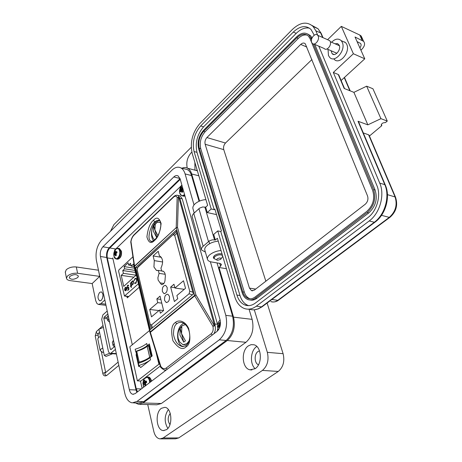 <?xml version="1.0" encoding="UTF-8"?>
<svg xmlns="http://www.w3.org/2000/svg" width="462" height="462" viewBox="0 0 462 462"><rect width="100%" height="100%" fill="white"/><g stroke="black" fill="none" stroke-linecap="round" stroke-linejoin="round"><path stroke-width="0.69" d="M181.895 185.158L114.46 250.283M112.751 257.854L132.294 344.762M140.442 381.006L142.1 388.357M126.911 296.367L127.252 297.869L139.229 287.214M154.499 240.454C151.155 244.069 148.625 242.891 146.916 236.925C147.932 228.476 150.104 222.938 153.419 220.305C156.693 216.603 159.263 217.683 161.111 223.533C160.123 232.161 157.917 237.803 154.499 240.454L154.626 239.934C158.108 236.301 160.181 231.624 160.84 225.906C160.695 220.403 159.933 221.229 159.627 220.443C157.865 219.976 156.306 220.495 154.949 222.003C151.934 222.967 145.952 239.108 150.907 241.187L152.142 241.412L150.907 241.187C150.803 241.996 152.044 241.574 154.626 239.934L154.81 239.766M186.036 346.893C182.571 350.346 178.199 348.296 172.927 340.748C170.692 330.89 171.518 324.798 175.41 322.482C177.558 320.172 184.402 319.56 188.612 328.378C190.916 338.455 190.055 344.623 186.036 346.893L186.117 345.507C191.984 341.112 190.841 325.976 182.195 322.574C179.822 322.193 178.055 322.574 176.906 323.712C174.688 324.953 173.55 328.505 173.493 334.361C174.803 341.147 177.587 345.149 181.855 346.373L183.645 346.512M159.552 220.403L155.729 222.158C151.213 226.166 149.983 236.954 153.627 240.731M183.789 323.296L182.161 324.272C175.67 328.909 176.293 345.27 183.085 346.477L183.333 346.535M176.813 195.183L177.986 195.426L179.158 196.968L177.154 197.545L178.419 197.228L177.512 227.339L195.917 294.883L214.149 325.421L212.918 326.293L215.113 325.716L214.149 325.421L214.079 324.006L217.469 324.22L182.242 198.868L179.862 198.325L214.969 323.943L215.113 325.716C215.754 328.759 215.332 331.462 213.848 333.818M217.469 324.22L217.544 324.509M217.775 328.753L217.209 331.254M178.886 195.628L180.145 195.923L182.242 198.868M150.416 329.493L193.359 294.063L176.086 230.336L135.637 267.481L150.416 329.493M137.445 267.758L135.637 267.481M166.297 369.964L164.761 370.022C165.246 371.021 159.76 366.995 160.655 367.036L160.816 366.389L160.528 366.684M130.775 242.394L130.983 241.701L134.581 266.014L176.213 227.65L134.615 266.268L150.231 331.935L194.606 295.455L176.259 227.91L177.512 227.339L176.213 227.65L177.154 197.545C176.455 195.824 175.231 195.709 173.493 197.205L173.602 196.731C174.925 195.432 176.392 194.999 177.986 195.426L180.145 195.923M179.158 196.968L179.862 198.325L179.025 198.325L178.419 197.228L179.158 196.968M173.493 197.205L133.911 235.245C132.357 236.908 131.381 239.062 130.983 241.701L130.775 242.117M133.911 235.245L134.038 234.771C132.323 236.55 131.231 238.946 130.769 241.955L134.35 266.632L134.581 266.014L134.373 266.747M134.384 266.805L149.965 332.409L150.231 331.935L150.329 332.218L160.816 366.389C162.485 368.693 164.247 369.271 166.101 368.127L211.111 333.807C212.988 332.091 213.594 329.585 212.918 326.293L194.71 295.749L194.606 295.455L195.917 294.883L150.058 332.565M161.66 270.951L158.339 270.437L159.078 273.36L157.9 277.702L158.137 280.128L161.388 284.54C163.906 284.5 165.148 282.432 165.125 278.343C165.725 274.659 165.021 272.251 163.005 271.125L161.688 271.05L160.943 268.122C163.444 262.653 163.092 258.645 159.887 256.092L159.436 255.96L158.235 251.259L153.113 255.936L154.291 260.62L153.933 267.007L156.451 270.455L158.339 270.437M163.912 283.454L159.921 282.883M167.157 287.416L165.65 285.395C163.161 285.562 162.07 287.607 162.376 291.528L163.906 293.566C166.389 293.376 167.475 291.326 167.157 287.416M169.427 296.292L167.873 294.225C165.373 294.41 164.287 296.46 164.599 300.375L166.181 302.466C168.67 302.264 169.75 300.208 169.427 296.292M137.763 267.382L138.3 266.476L176.132 231.826L137.763 267.382L137.156 269.75L150.225 324.399L151.553 324.919L189.073 293.792L189.743 291.233L174.723 235.424L173.331 234.806M160.031 296.159L156.837 298.897L157.761 302.645L149.723 309.482L151.496 316.851L159.592 310.054L160.378 313.219L163.612 310.522L160.031 296.159M177.731 298.735L176.894 295.53L185.516 288.294L183.501 280.757L174.942 288.028L173.96 284.24L170.657 287.069L174.382 301.53L177.731 298.735M174.85 287.659L170.657 287.069M184.269 289.339L174.942 288.028M163.404 271.315L161.688 271.05M165.194 274.289L159.078 273.36M162.636 261.983L154.291 260.62M161.382 257.328L153.113 255.936M163.606 310.528L159.592 310.054M158.986 310.562L149.723 309.482M161.769 303.141L157.761 302.645M160.84 299.405L156.837 298.897M151.276 327.685L151.755 328.384M176.461 231.716L176.132 231.826M160.557 222.251L159.748 222.031M154.937 224.214L157.259 222.309L160.597 222.389M156.699 237.514L153.372 231.283L153.777 225.623L156.797 237.376M154.608 239.951L153.026 237.994L152.004 235.325C151.213 231.889 151.784 228.69 153.725 225.727M157.259 222.309L153.938 225.416L155.29 224.185L154.897 229.851L157.865 235.637M189.108 340.921L186.792 343.74L182.906 344.716L179.591 341.868L178.24 338.548C177.189 333.495 178.54 329.187 182.305 325.623L185.447 324.607M180.446 327.633L182.305 325.623M183.726 342.151L179.903 335.002L180.168 328.303L183.726 342.151L185.418 340.835L181.583 333.674L181.837 326.969L180.168 328.303M183.743 344.831L187.214 343.78M132.9 256.808L118.913 269.883L118.595 271.142L124.474 296.061L138.421 283.801M125.087 290.777L124.619 289.882L126.392 288.282L125.918 287.618L125.404 287.774L124.567 289.108L125.283 287.416L125.982 287.179L126.652 288.138L126.663 289.397L126.022 290.685L125.087 290.777L124.815 289.905L126.392 288.282M131.058 285.608L131.41 285.291L131.503 285.683L131.15 286.001L131.445 287.277L131.202 287.503L130.902 286.221L130.55 286.538L130.815 285.834L130.417 282.842L131.058 285.608L131.451 285.464M134.944 278.609L136.071 278.234L136.989 279.556L136.024 283.166L134.598 283.345L134.754 282.888L135.938 282.704L136.735 279.753L136.013 278.742L135.048 279.048L133.951 280.601L134.944 278.609L134.234 280.648M121.229 275.358L123.412 273.342L122.771 270.541L124.619 268.82L124.105 266.597L128.141 262.832L128.661 265.067L130.538 263.317L131.202 266.129L133.437 264.062L136.082 275.185L123.741 286.388L121.229 275.358L133.865 277.194M133.714 281.78L133.039 284.367L132.074 284.459L131.959 285.268L131.225 282.109L131.468 281.884L131.601 282.432L132.276 281.087L133.044 280.861L133.714 281.78M127.246 287.428L127.616 287.97L128.673 287.023L128.892 289.443L127.772 290.448L127.668 290.003L128.598 289.172L128.482 287.901L127.564 288.467L126.998 287.635L127.599 285.256L128.188 285.071L128.707 285.724L127.685 285.712L127.246 287.428M125.283 287.416L125.993 287.185M124.769 289.096L125.479 287.445M126.588 288.311L125.947 287.624M130.168 283.062L130.457 283.01M130.815 285.834L130.365 283.091M130.463 286.151L131.012 285.863M130.902 286.221L131.358 287.358M136.03 278.216L135.141 278.632M136.735 279.753L135.978 278.736M135.938 282.704L136.931 279.781M135.204 283.044L136.134 282.732M134.598 283.345L134.927 282.987M135.152 283.564L134.794 283.373M136.053 275.202L123.412 273.342M122.771 270.541L135.43 272.441M134.038 266.568L131.202 266.129M131.041 265.436L128.661 265.067M134.419 268.179L124.105 266.597M124.619 268.82L134.939 270.385M133.033 280.856L131.601 282.432M132.12 285.129L131.422 282.138M128.702 287.335L128.118 287.791M127.772 287.982L128.321 287.814M128.592 285.828L128.188 285.585M127.599 285.256L128.205 285.077M126.998 287.635L127.795 285.285M127.564 288.467L127.194 287.659M128.482 287.901L128.598 289.172M127.668 290.003L128.794 289.195M126.559 289.576L126.455 288.692L126.559 289.576L125.491 290.506M133.143 284.009L132.34 284.165L131.837 283.46L132.363 281.485L132.964 281.312L133.662 282.028L133.143 284.009L132.513 284.188M126.363 289.553L125.924 290.303L125.329 290.483L124.948 290.049L126.455 288.692M133.662 282.028L132.94 283.98M133.16 281.335L133.466 281.999M149.711 345.466L147.159 346.356L149.705 357.236C147.083 359.251 143.578 360.886 139.189 362.127L138.386 362.699L138.629 363.265M135.932 351.836L138.386 362.699L136.094 351.559L136.729 351.259L139.189 362.127M138.843 365.506C143.705 363.969 147.609 362.064 150.554 359.794L140.708 367.544L138.843 365.506L138.357 363.346C143.214 361.815 147.112 359.91 150.046 357.634L152.183 355.948L149.347 343.919L147.239 345.622C144.335 347.926 140.471 349.838 135.649 351.363L136.007 352.171M136.492 354.314L136.059 354.66L138.744 366.568L139.166 366.233M156.092 352.373L158.911 364.206L137.393 380.861L129.805 346.818L149.526 330.549M149.705 357.236L151.727 356.3M147.159 346.356C144.566 348.388 141.089 350.029 136.729 351.259M137.393 380.861L140.846 381.029L144.947 377.864M145.507 377.437L160.285 366.048M149.139 345.414L151.698 356.3M149.041 345.432L149.596 344.981M136.059 354.66L136.561 354.631M158.911 364.206L159.737 364.258M147.239 345.622L146.743 343.503C143.844 345.807 139.986 347.724 135.17 349.249L135.649 351.363M103.032 294.952L102.587 298.313M99.671 292.394C97.453 295.917 97.459 298.729 99.7 300.837L101.345 300.323C103.575 296.818 103.575 293.999 101.351 291.868L99.671 292.394M98.464 270.126L99.705 276.397L77.581 273.267C73.487 272.95 70.109 273.885 67.452 276.08L66.459 278.199C66.661 279.464 67.879 280.267 70.114 280.607L92.163 283.564L95.732 300.75L96.905 303.453L98.279 304.418L100.889 303.598L104.851 299.982M65.315 272.233L66.233 269.768C68.873 267.562 72.239 266.632 76.322 266.967L77.581 273.267M77.783 277.5C73.903 279.77 71.05 279.851 69.225 277.743L69.849 276.409C73.724 274.139 76.576 274.047 78.419 276.137L77.783 277.5M194.97 170.155L194.872 162.433M197.055 169.773L196.35 170.513M187.237 168.035C186.047 162.329 187.347 157.253 191.141 152.807L191.863 152.154M205.908 199.59C201.524 199.959 197.886 201.397 194.987 203.898C193.197 205.613 192.533 207.242 192.989 208.784L194.19 212.982M213.952 258.489L213.323 257.773L214.316 255.665C217.042 253.811 219.629 253.292 222.095 254.106M221.015 250.479C216.511 250.958 212.734 252.414 209.69 254.839C207.808 256.497 207.08 258.044 207.502 259.477C207.975 260.735 209.28 261.567 211.417 261.954L219.976 263.421L221.471 264.351L220.593 266.176L219.017 267.481L233.535 317.151L252.131 319.363L249.03 309.142M218.243 241.135C213.762 241.597 210.008 243.047 206.993 245.484C205.128 247.153 204.412 248.718 204.839 250.167L207.444 259.269M255.163 368.682C249.59 364.021 250.473 350.571 256.572 346.639L256.808 346.477M255.116 368.711L250 369.819C241.944 368.491 240.794 350.704 248.354 345.888L251.074 344.664L253.875 344.756C261.735 346.304 262.722 364.108 255.116 368.711M167.845 428.413C164.143 422.054 164.31 415.771 168.347 409.569M166.453 429.683L163.323 430.567C156.225 430.37 154.787 412.451 161.452 408.281L164.836 407.345C171.812 407.669 173.181 425.669 166.453 429.683M259.523 350.837L258.039 351.501C253.973 354.048 254.279 363.432 258.495 364.778M170.253 413.369C167.59 417.082 167.492 420.842 169.958 424.642M199.596 201.051L191.684 173.978C190.852 171.229 189.518 169.323 187.688 168.266C185.932 167.313 184.038 167.296 182.011 168.214M99.705 276.397L92.163 283.564M108.137 315.344L107.097 317.504L104.158 317.186L103.835 318.451L110.303 349.139L110.99 349.567L114.772 346.39M109.552 322.083L107.75 320.588L108.836 318.618M113.456 340.228L112.376 342.313M114.339 346.754L113.057 345.507L114.178 343.601M135.528 402.951L138.479 404.29L143.006 402.985L227.292 340.523C233.506 334.759 235.585 326.969 233.535 317.151M226.432 268.722L219.017 267.481M139.697 404.325L156.82 404.787L161.382 403.505L245.957 342.29C252.177 336.648 254.233 329.002 252.131 319.363M98.383 270.206L76.322 266.967M191.239 147.314L113.895 224.624L110.47 231.335M147.73 404.539L153.8 431.392C154.949 435.909 157.005 438.403 159.968 438.883L163.098 437.993L262.439 370.403C267.429 366.1 269.069 360.077 267.342 352.339L254.291 309.794M160.753 438.883L175.572 438.802L178.719 437.918L278.257 371.454C283.246 367.226 284.863 361.307 283.108 353.696L267.1 303.06M137.537 391.822L136.232 388.738L107.282 257.906C106.687 253.944 107.525 250.635 109.794 247.973L180.249 179.343M103.598 351.998L102.639 352.391L100.144 350.473L100.895 349.139L102.783 348.053L104.302 355.417L106.006 356.427L112.676 353.725M103.396 327.367L98.903 329.221L100.387 336.411L98.51 337.508L97.8 339.01M115.419 349.405L110.892 353.187L109.817 353.517L108.483 351.68L101.721 319.358L102.841 314.94L107.213 311.03M104.158 317.186L107.831 313.917M109.419 353.343L104.302 355.417M109.581 322.124L109.367 321.119M109.292 320.755L109.28 321.356M216.863 260.019L213.964 258.524L214.876 256.589C217.989 254.626 220.541 254.291 222.528 255.573M222.736 256.266L221.055 258.864M217.175 258.83C219.993 257.542 221.177 257.715 220.709 259.344L217.579 260.308L216.701 259.765L217.175 258.83M180.001 178.494L173.787 176.958L102.887 246.795L109.171 247.851L180.065 178.696M173.787 176.958C175.26 175.566 176.686 175.208 178.066 175.883L180.093 178.8L220.056 319.802C221.044 324.682 220.01 328.569 216.955 331.456L135.187 393.612L132.86 394.282C131.168 393.901 129.995 392.377 129.354 389.709L100.445 256.491C99.873 252.627 100.687 249.393 102.887 246.795M194.017 204.937L185.095 173.926C184.234 171.038 182.848 169.04 180.942 167.937C178.026 166.47 175.011 167.221 171.899 170.195L101.461 240.304C96.916 245.72 95.23 252.431 96.396 260.441L124.786 393.226C126.126 398.868 128.592 402.079 132.196 402.858L136.919 401.484L219.294 339.818C225.733 333.783 227.905 325.635 225.803 315.373L210.36 261.711M109.171 247.851C106.97 250.433 106.162 253.65 106.739 257.496L136.013 389.974L136.873 392.33M199.058 201.288L191.551 175.56C190.685 172.684 189.293 170.697 187.381 169.6L184.459 168.844M133.472 402.893L138.889 403.043L143.624 401.68L226.12 340.459C232.565 334.476 234.725 326.38 232.605 316.187L217.053 262.924M331.595 42.261C335.21 38.687 338.427 38.155 341.239 40.673L342.273 42.313C346.194 50.185 334.8 63.56 329.643 57.34L328.459 55.492L328.037 49.422M342.175 41.095L345.703 42.689L346.743 44.329C350.67 52.171 339.287 65.454 334.124 59.252M331.069 50.745L332.097 53.656C335.002 57.184 341.412 49.653 339.218 45.23L337.52 43.549L335.025 43.786M357.934 41.996L357.507 42.562M344.796 42.279L344.791 41.898M362.006 39.986L361.215 36.059L359.765 35.02L341.32 26.374L327.581 39.703M359.869 47.84C361.244 46.108 361.457 44.629 360.504 43.411L357.08 41.603M322.626 37.491L320.726 32.998L315.846 30.798L317.741 35.314M318.815 46.177L376.848 185.389C381.323 195.443 376.946 211.082 367.879 217.637L255.359 303.066C251.894 305.601 248.435 306.26 244.987 305.03C241.199 303.476 238.507 300.161 236.914 295.074L217.752 230.908L213.715 234.436L215.361 240.009L217.388 238.253L234.76 296.76C236.625 302.766 239.801 306.676 244.294 308.489C248.29 309.881 252.298 309.118 256.323 306.191L369.213 220.957C379.874 213.305 385.031 194.9 379.747 183.119L333.321 72.453L353.378 53.754L341.32 26.374M315.846 30.798L313.126 26.513C307.074 21.2 300.127 22.211 292.29 29.539L199.913 123.51C192.44 132.398 189.87 142.36 192.186 153.39L207.634 205.405L205.671 207.195L207.259 212.566L211.209 208.986L194.052 151.536C192.059 142.088 194.265 133.564 200.67 125.959L293.306 32.074C299.982 25.86 305.89 24.994 311.036 29.481L314.229 35.181M353.378 53.754L364.778 58.807L355.03 37.018L363.611 41.361C365.35 43.711 364.662 46.454 361.55 49.584L360.914 50.173M381.312 124.474L381.82 125.641L369.444 136.001M205.671 207.195L202.674 206.976L199.572 208.137L193.208 213.935L192.053 216.193L201.38 249.734M338.906 75.266L338.259 74.486L333.321 72.453M341.118 80.498L364.778 58.807M379.747 183.119L384.806 184.644L358.021 121.252L367.839 124.85L353.909 92.348L344.167 88.467L338.259 74.486M216.528 214.605L207.259 212.566M205.388 252.096L201.426 249.89L201.403 248.625L202.321 246.979L209.534 240.789L212.312 239.853L215.361 240.009M194.052 151.536L196.974 152.35L214.195 209.656L214.859 209.061L221.442 230.931L220.767 231.52L217.752 230.908M220.767 231.52L239.992 295.507L236.914 295.074M248.648 305.636L248.082 305.44C244.282 303.892 241.586 300.583 239.992 295.507M196.974 152.35C194.97 142.925 197.17 134.419 203.58 126.848L296.234 33.351C300.675 29.014 305.111 27.293 309.534 28.188M214.195 209.656L211.209 208.986M369.219 135.476L368.618 134.806L395.045 196.847C397.539 204.822 395.622 211.665 389.293 217.377L277.789 300.329C275.468 301.998 273.14 302.408 270.807 301.565C273.573 302.367 276.109 301.929 278.401 300.254M363.276 132.912L368.618 134.806M381.82 125.641L381.421 125.381C381.375 123.556 382.715 122.632 385.447 122.597L387.272 121.073L380.925 118.665L367.839 124.85M358.021 121.252L358.662 121.991M387.272 121.073L372.944 88.773L366.643 86.18L353.909 92.348M380.925 118.665L366.643 86.18M307.727 34.015L310.551 35.753L312.041 37.901M314.766 44.416L375.104 190.038C377.783 198.903 375.658 206.537 368.734 212.942L256.849 298.325C254.626 299.982 252.368 300.531 250.086 299.977M313.375 43.971L373.585 189.593C376.259 198.475 374.133 206.121 367.203 212.543L255.307 298.111C252.795 299.959 250.283 300.427 247.776 299.515C245.108 298.394 243.208 296.044 242.071 292.458L198.643 148.851C197.199 142.065 198.781 135.949 203.395 130.503L296.483 36.954C301.23 32.571 305.434 31.953 309.09 35.1L311.521 39.489M203.65 131.329L296.823 37.803C301.189 33.784 305.053 33.212 308.414 36.1L310.048 38.652L372.632 190.338C375.086 198.504 373.134 205.544 366.764 211.446L254.989 297.078C252.668 298.793 250.352 299.226 248.036 298.371C245.588 297.343 243.844 295.183 242.798 291.892L199.272 148.227C197.938 141.973 199.399 136.342 203.65 131.329L205.105 131.762L298.29 38.438C301.299 35.528 304.273 34.431 307.218 35.135M250.225 298.804L249.578 298.591C247.13 297.557 245.38 295.403 244.334 292.117L200.733 148.637C199.393 142.394 200.855 136.769 205.105 131.762M206.901 137.549L300.704 44.421C302.419 42.862 303.938 42.637 305.255 43.746L367.533 195.946C368.491 199.157 367.723 201.923 365.228 204.256L254.308 290.136L251.495 290.65L249.457 288.121L205.157 144.271C204.62 141.776 205.203 139.536 206.901 137.549L225.485 143.029L311.937 59.534M265.846 281.202L223.758 149.624C223.204 147.17 223.781 144.97 225.485 143.029M318.179 36.088C319.987 39.83 314.622 46.298 312.225 43.312L311.694 42.464C309.91 38.727 315.275 32.253 317.683 35.285L318.179 36.088M328.032 39.905L329.672 40.639L330.174 41.43C331.987 45.143 326.634 51.49 324.226 48.527L313.837 44.017M220.449 323.926L219.97 323.585L219.866 322.407L218.867 323.175L218.884 324.965L218.081 326.12L218.491 327.581L219.08 326.934L219.756 327.298M220.108 319.993L218.237 322.314L217.406 326.657L218.353 330.018M220.097 319.947L218.237 322.314L217.406 326.657L218.341 330.03M219.9 326.877L219.427 326.882M220.085 326.212L218.081 326.12M220.195 325.722L218.653 325.427M220.305 325.156L218.884 324.965M220.397 324.486L218.93 324.382M219.958 323.51L218.867 323.175M182.681 187.924L181.855 188.323L181.601 187.104L180.723 187.947L180.128 191.349L180.359 191.903L181.15 191.043L181.982 192.411L182.444 192.071L182.865 191.568L182.311 189.934L183.033 189.172M179.551 191.949L179.77 193.214C180.804 195.9 182.392 196.327 184.54 194.496M184.742 195.207L181.757 195.813L179.782 193.255L179.597 192.383C179.302 189.691 180.07 187.347 181.912 185.343L180.03 188.357M182.854 191.551L181.427 191.343M182.686 191.222L181.15 191.043M182.571 190.985L180.018 190.685M182.34 190.454L180.498 189.894M182.369 189.842L180.7 189.437M182.848 189.305L180.746 188.923M182.929 188.796L180.723 187.947M182.9 188.71L181.855 188.323M182.819 188.427L182.23 188.225M143.376 384.101L143.584 384.748L144.317 384.205L145.114 385.735L145.957 385.094L145.42 383.362L146.656 382.403L146.552 381.67L146.339 381.023L145.01 381.543L144.808 380.047L143.971 380.688L143.376 384.101M143.18 385.556L143.774 387.081M149.676 382.6L149.457 380.526C148.152 376.871 146.385 376.305 144.15 378.828L143.249 380.89M145.703 384.551L144.577 384.575M145.53 384.13L144.317 384.205M145.42 383.391L143.272 383.368M145.634 383.05L143.711 382.796M146.321 382.588L143.901 382.386M146.598 381.901L143.959 381.843M144.808 380.907L143.971 380.688M146.581 381.803L145.01 381.543M146.564 381.71L145.368 381.525M114.114 254.753L114.299 255.29L114.928 254.591L115.639 255.902L116.389 255.186L115.91 253.65L117.025 252.674L116.753 251.495L115.558 252.102L115.408 250.895L114.668 251.611L114.114 254.753M113.975 256.283L114.108 256.774C115.552 261.896 120.975 256.15 119.594 250.901C118.832 248.44 117.585 247.846 115.864 249.116L114.582 250.97M116.291 254.984L115.159 254.885M116.141 254.654L114.928 254.591M115.979 254.273L114.033 254.117M115.916 253.805L114.409 253.453M116.112 253.326L114.576 253.049M116.776 252.83L114.628 252.57M115.425 251.865L114.668 251.611M117.013 252.518L115.558 252.102M116.996 252.333L115.881 252.038M153.419 220.305L154.949 222.003M183.085 346.477L181.855 346.373C181.97 346.893 183.391 346.604 186.117 345.507L186.302 345.368M175.41 322.482L176.906 323.712M214.079 324.006L179.025 198.325M134.211 234.604L173.776 196.564M160.655 367.036L149.994 332.484M212.301 334.996L211.111 333.807M167.238 369.253L166.101 368.127M151.553 324.919L152.466 327.801M192.44 294.82L189.073 293.792M173.262 234.863L176.091 231.855M189.743 291.233L192.845 292.175M176.848 233.16L174.723 235.424M128.834 296.46L124.832 295.957M150.554 359.794L150.046 357.634M147.193 346.327L149.74 357.207M148.469 345.593L151.022 356.479M108.044 315.425L108.743 318.699M113.363 340.303L114.085 343.682M220.593 266.176L219.773 263.386M191.684 173.978L198.845 175.803M227.292 340.523L245.957 342.29M143.006 402.985L161.382 403.505M100.889 303.598L105.74 304.163M267.342 352.339L283.108 353.696M262.439 370.403L278.257 371.454M163.098 437.993L178.719 437.918M179.81 179.735L180.399 179.88M109.794 247.973L115.8 248.989M107.282 257.906L112.971 258.807M136.232 388.738L141.32 388.952M107.375 318.82L103.835 318.451M110.303 349.139L111.4 349.226M110.892 353.187L116.309 353.586M100.387 336.411L102.783 348.053M100.445 256.491L106.739 257.496M129.354 389.709L136.013 389.974M185.095 173.926L191.551 175.56M225.803 315.373L232.605 316.187M219.294 339.818L226.12 340.459M136.919 401.484L143.624 401.68M362.162 40.327L359.765 35.02M321.385 33.818L318 28.725L321.182 33.339L323.007 37.665M312 25.462L318 28.725L313.126 26.513M369.213 220.957L374.312 222.245C384.962 214.651 390.095 196.367 384.806 184.644L385.429 185.297M256.323 306.191L261.48 306.878L374.312 222.245L375.15 222.06C385.649 214.466 390.696 196.748 385.262 184.91L358.477 121.552M249.434 309.153C253.442 310.545 257.455 309.788 261.48 306.878L262.37 306.601L374.93 222.228M204.845 207.011L214.518 239.842M293.306 32.074L296.234 33.351M200.67 125.959L203.58 126.848M389.876 217.359L278.626 300.086L277.789 300.329L271.864 299.486M395.634 197.441L395.484 197.089C398.082 204.966 396.281 211.677 390.067 217.221L389.293 217.377L381.514 215.332M369.057 135.089L395.484 197.089L387.451 194.641M344.259 77.616L349.844 90.725M203.136 246.159L193.763 213.38M208.454 241.528L198.908 208.645M310.851 37.855L311.873 38.306M256.849 298.325L255.307 298.111M368.734 212.942L367.203 212.543M375.104 190.038L373.585 189.593M296.823 37.803L298.29 38.438M199.272 148.227L200.733 148.637M242.798 291.892L244.334 292.117M300.704 44.421L306.855 47.055M205.157 144.271L223.758 149.624M249.457 288.121L255.694 289.062M105.625 372.603L105.007 372.418L102.812 373.394M105.128 373.019L104.724 374.162L106.237 375.554L106.988 375.26L118.832 365.373M99.578 332.507L97.684 333.807L96.206 332.438L96.564 331.404M98.487 337.526L98.06 335.464L97.372 335.094L95.426 335.655L95.236 336.076M182.709 196.05L184.939 195.9M150.364 382.074L150.144 380.428C149.642 378.447 148.752 377.304 147.476 376.992L146.887 376.969M151.236 381.416L151.074 380.474C150.566 378.499 149.676 377.35 148.4 377.044L147.852 377.015M116.701 259.124L119.213 258.483C120.952 256.485 121.587 253.985 121.119 250.987L119.392 248.504L118.52 248.354L115.864 249.116C114.097 251.132 113.45 253.447 113.923 256.063L116.078 259.026L118.336 258.339C120.074 256.341 120.709 253.84 120.241 250.843L118.52 248.354L117.816 248.25M117.637 259.263C120.605 258.362 121.881 255.682 121.466 251.23L119.392 248.504L118.751 248.394M165.644 370.074L166.118 370.102M157.478 270.611L156.451 270.455M166.753 302.541L166.181 302.466M164.478 293.647L163.906 293.566M162.023 284.632L161.388 284.54M150.225 324.399L151.317 327.841M160.239 222.205L160.562 222.274M124.573 296.073L128.684 296.592M99.7 300.837L100.139 300.889M66.459 278.199L65.246 271.899M250 369.819L251.877 369.941M163.323 430.567L164.131 430.567M187.688 168.266L197.349 170.773M113.057 345.507L112.341 342.14M107.75 320.588L107.057 317.319M98.972 304.498L105.989 305.307M100.144 350.473L97.771 338.86M110.106 353.54L116.395 353.996M109.327 321.581L109.251 321.217M213.935 258.42L213.438 256.716M209.65 243.676L208.916 241.17M132.86 394.282L133.501 394.305M180.942 167.937L187.381 169.6M363.611 41.361L361.215 36.059M341.239 40.673L345.703 42.689M248.082 305.44L244.987 305.03M381.421 125.381L381.231 124.954M350.213 90.875L344.473 77.42M344.554 88.617L338.715 74.809M262.121 306.791L258.298 308.899L254.435 309.783M332.097 53.656L334.038 54.493M310.551 35.753L309.09 35.1M249.578 298.591L248.036 298.371M252.668 290.823L251.495 290.65M327.015 48.978L336.885 53.274M330.261 41.667L339.403 45.738M317.683 35.285L329.672 40.639M98.914 329.273L96.373 331.577L95.224 336.036L102.801 373.354C103.066 374.901 103.84 375.756 105.117 375.918M118.133 362.098L105.111 373.036M105.665 372.568L101.374 351.634M105.411 375.929L106.791 375.421M98.348 333.628L98.054 335.424M99.03 329.169L103.02 325.548M184.967 195.998L183.743 196.252M151.536 381.185L151.432 380.642C150.589 378.239 149.578 377.044 148.4 377.044L147.476 376.992L144.15 378.828L143.711 379.66L142.897 383.316L143.774 387.087"/></g></svg>
